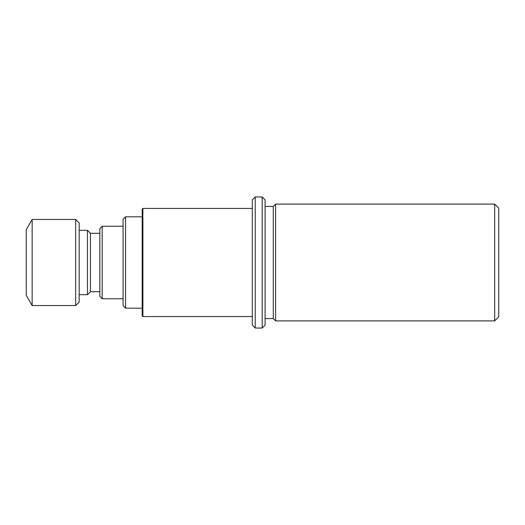 <?xml version="1.0" encoding="UTF-8"?>
<svg xmlns="http://www.w3.org/2000/svg" width="525" height="525" viewBox="0 0 525 525"><rect width="100%" height="100%" fill="white"/><g stroke="black" fill="none" stroke-linecap="round" stroke-linejoin="round"><path stroke-width="0.79" d="M494.675 320.9L494.675 204.1L275.599 204.1L275.599 320.9L494.675 320.9L498.75 316.824L498.75 208.176L494.675 204.1M26.25 295.326L26.25 229.674L32.15 219.45L32.15 305.55L26.25 295.326M75.666 219.45L79.17 222.954L79.17 302.046L75.666 305.55L75.666 219.45L32.15 219.45M99.842 291.71L90.438 291.71L87.458 294.683L87.458 230.317L79.17 230.317M90.438 291.71L90.438 233.29L87.458 230.317M99.842 296.422L99.842 228.578L102.178 226.242L102.178 298.758L99.842 296.422M123.093 305.727L123.093 219.273L125.554 216.818L125.554 308.182L123.093 305.727M142.19 315.853L142.19 209.147L142.898 208.438L142.898 316.562L142.19 315.853M252.302 325.119L252.302 199.881L255.229 196.96L255.229 328.04L252.302 325.119M262.178 196.96L265.099 199.881L265.099 325.119L262.178 328.04L262.178 196.96L255.229 196.96M265.099 318.577L273.276 318.577L273.276 206.423L265.099 206.423M75.666 305.55L32.15 305.55M87.458 294.683L79.17 294.683M99.842 233.29L90.438 233.29M123.093 226.242L102.178 226.242M123.093 298.758L102.178 298.758M142.19 216.818L125.554 216.818M142.19 308.182L125.554 308.182M252.302 208.438L142.898 208.438M252.302 316.562L142.898 316.562M262.178 328.04L255.229 328.04M273.276 318.577L275.599 320.9M273.276 206.423L275.599 204.1"/></g></svg>
